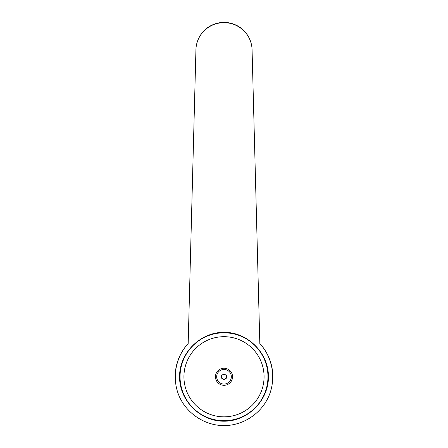 <?xml version="1.0" encoding="UTF-8"?>
<svg xmlns="http://www.w3.org/2000/svg" width="448" height="448" viewBox="0 0 448 448"><rect width="100%" height="100%" fill="white"/><g stroke="black" fill="none" stroke-linecap="round" stroke-linejoin="round"><path stroke-width="0.67" d="M188.171 343.571L195.916 50.473A28.084 28.084 0 0 1 224 22.4A28.084 28.084 0 0 1 252.084 50.484L259.829 343.571C272.754 357.526 276.366 378.885 268.755 396.312C261.139 413.739 243.018 425.6 224 425.6C204.982 425.6 186.861 413.739 179.245 396.312C171.634 378.885 175.246 357.526 188.171 343.571A48.838 48.838 0 0 0 175.162 376.762A48.838 48.838 0 0 1 188.171 343.571L195.916 50.484A28.084 27.81 0 0 1 224 22.674A28.084 27.81 0 0 1 252.084 50.484L259.829 343.571A48.838 48.838 0 0 1 272.838 376.762M224 332.315C247.783 332.142 268.621 352.979 268.442 376.762C268.621 400.54 247.783 421.383 224 421.204C200.217 421.383 179.379 400.54 179.558 376.762C179.379 352.979 200.217 332.142 224 332.315M267.954 376.762A43.954 43.954 0 0 0 224 332.802A43.954 43.954 0 0 0 180.046 376.762A43.954 43.954 0 0 0 224 420.717A43.954 43.954 0 0 0 267.954 376.762A43.954 43.954 0 0 1 224 420.717A43.954 43.954 0 0 1 180.046 376.762M264.074 376.762A40.074 40.074 0 0 0 224 336.689A40.074 40.074 0 0 0 183.926 376.762A40.074 40.074 0 0 0 224 416.836A40.074 40.074 0 0 0 264.074 376.762M224 374.338A2.419 2.419 0 0 1 226.419 376.762A2.419 2.419 0 0 1 224 379.182A2.419 2.419 0 0 1 221.581 376.762A2.419 2.419 0 0 1 224 374.338M224 385.308A8.546 8.546 0 0 0 232.546 376.762A8.546 8.546 0 0 0 224 368.211A8.546 8.546 0 0 0 215.454 376.762A8.546 8.546 0 0 0 224 385.308M224 369.438A7.319 7.319 0 0 1 231.319 376.762A7.319 7.319 0 0 1 224 384.082A7.319 7.319 0 0 1 216.681 376.762A7.319 7.319 0 0 1 224 369.438M226.442 375.351L226.442 378.168L224 379.579L221.558 378.168L221.558 375.351L224 373.94L226.442 375.351"/></g></svg>

